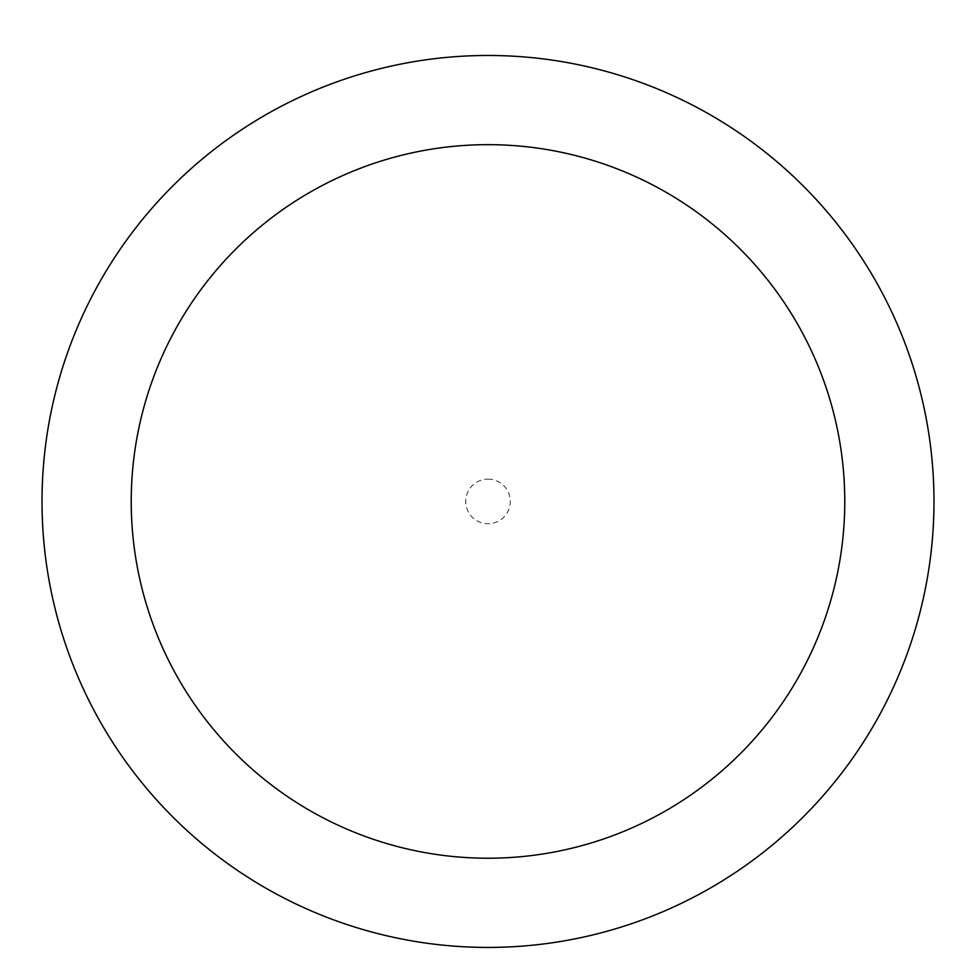 <?xml version="1.0" encoding="UTF-8"?>
<svg xmlns="http://www.w3.org/2000/svg" width="976" height="976" viewBox="0 0 976 976"><rect width="100%" height="100%" fill="white"/><g stroke="black" fill="none" stroke-linecap="round" stroke-linejoin="round"><path stroke-width="0.73" stroke-dasharray="4.88 3.66" d="M488 55.473A445.971 445.971 0 0 1 874.228 724.436A445.971 445.971 0 0 1 101.772 724.436A445.971 445.971 0 0 1 488 55.473A445.971 445.971 0 0 1 874.228 724.436A445.971 445.971 0 0 1 101.772 724.436A445.971 445.971 0 0 1 488 55.473M488 479.155A22.302 22.302 0 0 1 507.313 512.595A22.302 22.302 0 0 1 468.687 512.595A22.302 22.302 0 0 1 488 479.155"/><path stroke-width="1.46" d="M488 55.473A445.971 445.971 0 0 1 874.228 724.436A445.971 445.971 0 0 1 101.772 724.436A445.971 445.971 0 0 1 488 55.473M488 144.668A356.777 356.777 0 0 1 796.977 679.833A356.777 356.777 0 0 1 179.023 679.833A356.777 356.777 0 0 1 488 144.668"/></g></svg>
